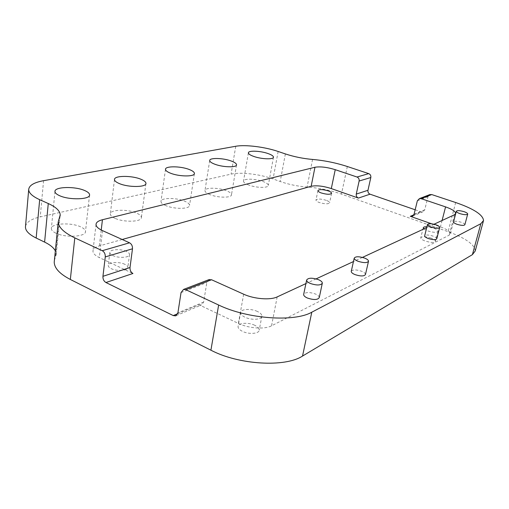 <?xml version="1.0" encoding="UTF-8"?>
<svg xmlns="http://www.w3.org/2000/svg" width="509" height="509" viewBox="0 0 509 509"><rect width="100%" height="100%" fill="white"/><g stroke="black" fill="none" stroke-linecap="round" stroke-linejoin="round"><path stroke-width="0.38" stroke-dasharray="2.54 1.91" d="M365.475 274.472C365.443 273.384 364.183 272.321 361.695 271.278C356.389 269.541 352.928 269.509 351.299 271.182M319.27 297.549C319.245 296.314 317.985 295.137 315.485 294.017C309.574 292.013 305.654 292.071 303.714 294.202M464.882 224.679C464.825 223.922 463.623 223.127 461.281 222.28C457.197 221.059 454.632 220.912 453.57 221.829M436.792 238.766C436.741 237.919 435.519 237.041 433.114 236.138C428.699 234.783 425.887 234.655 424.684 235.756M248.723 185.028C245.281 183.704 243.537 182.426 243.506 181.179C243.347 178.379 255.397 178.608 262.943 181.484C266.474 182.807 268.262 184.112 268.313 185.391C268.548 188.171 256.339 187.98 248.723 185.028M210.071 194.667C206.686 193.312 204.981 191.969 204.955 190.633C204.752 187.382 218.215 187.439 226.206 190.646C229.68 192.001 231.442 193.369 231.487 194.75C231.792 197.963 218.138 197.963 210.071 194.667M55.831 233.128C52.891 231.71 51.396 230.221 51.352 228.656C50.83 223.273 71.228 222.191 80.785 226.906C83.87 228.344 85.436 229.877 85.487 231.506C86.225 236.774 65.508 238.04 55.831 233.128M115.079 218.355C111.942 216.942 110.358 215.492 110.326 213.996C109.95 209.485 127.428 208.938 136.431 213.029C139.695 214.448 141.349 215.937 141.387 217.496C141.928 221.924 124.183 222.598 115.079 218.355M165.94 205.674C162.657 204.281 161.003 202.881 160.971 201.469C160.698 197.657 175.936 197.467 184.411 201.068C187.802 202.461 189.52 203.893 189.558 205.356C189.959 209.116 174.504 209.39 165.94 205.674M124.813 264.311C119.144 261.448 107.991 262.23 108.245 265.545C108.264 266.64 109.25 267.67 111.21 268.631C116.917 271.564 128.173 270.724 127.861 267.454C127.835 266.328 126.824 265.284 124.813 264.311M126.474 251.44C120.767 248.627 109.569 249.308 109.836 252.521C109.861 253.584 110.86 254.589 112.833 255.537C118.578 258.419 129.884 257.675 129.547 254.506C129.521 253.412 128.497 252.394 126.474 251.44M254.729 325.276C248.335 322.095 238.015 322.884 238.059 326.625C238.047 328.305 239.51 329.883 242.449 331.353C248.888 334.617 259.323 333.77 259.221 330.067C259.227 328.343 257.732 326.746 254.729 325.276M257.331 311.425C250.886 308.295 240.528 308.995 240.598 312.628C240.592 314.257 242.074 315.796 245.033 317.241C251.522 320.447 262.001 319.697 261.88 316.102C261.874 314.428 260.36 312.87 257.331 311.425M326.237 200.323C320.702 198.714 317.279 198.644 315.981 200.113C316.006 200.89 317.113 201.691 319.308 202.525C324.882 204.147 328.318 204.23 329.609 202.76C329.584 201.971 328.458 201.157 326.237 200.323M431.047 238.097C425.384 236.386 421.961 236.297 420.765 237.824C420.797 238.842 422.254 239.904 425.149 241.018C430.849 242.748 434.292 242.844 435.488 241.317C435.45 240.28 433.967 239.205 431.047 238.097M423.895 228.923L427.694 230.914C433.42 232.626 436.875 232.747 438.058 231.271C438.007 230.265 436.512 229.222 433.573 228.127L426.936 226.766M177.698 313.709L199.006 304.783L238.377 323.425C248.589 328.432 264.737 329.552 271.539 325.817L449.167 235.19L450.363 233.796C450.23 231.576 446.921 229.279 440.444 226.893L431.562 223.775M199.006 304.783L201.316 305.037L203.625 302.117L206.839 282.559L208.652 279.759M434.031 224.227L426.727 227.612M362.453 257.395L353.456 261.562M316.089 278.875L305.903 283.596M415.159 209.784L421.051 211.82L422.833 211.865L424.741 209.797L427.999 196.652L429.507 194.718M122.192 239.491L99.35 245.923C95.234 247.119 93.102 248.85 92.95 251.102C93.001 253.374 95.119 255.531 99.312 257.579L132.925 273.492M54.393 260.436L56.245 254.417L55.347 250.88M25.533 226.2C26.557 222.013 31.456 218.908 40.23 216.885L231.092 174.135C240.56 171.902 260.029 174.18 273.078 178.952L280.204 181.509C288.718 184.474 297.676 186.313 307.086 187.038C318.863 187.916 330.322 190.271 341.456 194.101L448.098 231.684C465.722 238.161 474.757 244.606 475.209 251.02M442.086 220.492L440.444 226.893M243.665 294.202L238.377 323.425M413.868 214.83L421.051 211.82M454.499 214.741L449.167 235.19M277.176 296.906L271.539 325.817M101.227 230.011L99.35 245.923M102.5 230.622L99.312 257.579M59.356 217.884L55.366 257.726M455.676 202.525L448.098 231.684M347.335 166.513L341.456 194.101M312.558 159.444L307.086 187.038M285.371 153.922L280.204 181.509M278.143 151.478L273.078 178.952M235.75 146.268L231.092 174.135M43.57 180.682L40.23 216.885M203.625 302.117L177.908 312.85M181.039 292.58L206.839 282.559M424.741 209.797L414.071 214.251M417.361 200.788L427.999 196.652M248.392 152.853L243.506 181.179M209.702 160.526L204.955 190.633M54.959 191.53L51.352 228.656M114.48 179.55L110.326 213.996M165.489 169.332L160.971 201.469M109.836 252.521L108.245 265.545M240.598 312.628L238.059 326.625M317.915 190.608L315.981 200.113M423.265 227.797L420.765 237.824M438.058 231.271L435.488 241.317M331.569 193.382L329.609 202.76M261.88 316.102L259.221 330.067M129.547 254.506L127.861 267.454M455.587 213.774L450.363 233.796M96.023 224.488L92.95 251.102M483.55 220.499L483.315 221.351M60.094 216.013L56.245 254.417M194.381 173.696L189.558 205.356M145.905 183.66L141.387 217.496M89.533 195.176L85.487 231.506M236.5 164.999L231.487 194.75M273.435 157.345L268.313 185.391M412.653 216.147L422.833 211.865M176.235 315.586L201.316 305.037"/><path stroke-width="0.76" d="M357.986 261.251C363.738 263.058 367.25 263.045 368.522 261.219C368.484 260.169 367.212 259.138 364.699 258.114C358.985 256.32 355.492 256.339 354.213 258.171C354.245 259.196 355.505 260.22 357.986 261.251M351.299 271.182L351.248 271.424C351.267 272.487 352.508 273.543 354.977 274.586C360.684 276.419 364.183 276.381 365.475 274.472L368.471 261.448M310.395 283.481C316.84 285.574 320.823 285.454 322.337 283.119C322.305 281.929 321.033 280.79 318.507 279.689C312.106 277.615 308.142 277.749 306.628 280.084C306.647 281.248 307.9 282.38 310.395 283.481M303.714 294.202L303.65 294.52C303.663 295.729 304.904 296.893 307.372 298.013C313.773 300.132 317.737 299.979 319.27 297.549L322.273 283.43M459.92 213.634C464.272 214.893 466.874 215.027 467.714 214.028C467.65 213.303 466.435 212.52 464.074 211.687C459.748 210.44 457.158 210.312 456.319 211.305C456.376 212.024 457.572 212.794 459.92 213.634M453.57 221.829L453.544 221.943C453.589 222.688 454.779 223.483 457.107 224.329C461.44 225.602 464.03 225.722 464.882 224.679L467.682 214.136M431.174 227.059C435.914 228.465 438.758 228.566 439.706 227.37C439.655 226.55 438.414 225.697 435.99 224.806C431.288 223.413 428.457 223.317 427.503 224.514C427.547 225.315 428.775 226.168 431.174 227.059M424.684 235.756L424.646 235.902C424.684 236.736 425.899 237.608 428.285 238.511C432.994 239.936 435.825 240.019 436.792 238.766L439.674 227.51M253.73 156.416C250.231 155.156 248.449 153.966 248.392 152.853C248.182 150.333 260.322 150.791 267.982 153.533C271.564 154.793 273.397 156.002 273.473 157.154C273.772 159.654 261.461 159.228 253.73 156.416M214.932 164.254C211.496 162.963 209.753 161.722 209.702 160.526C209.434 157.599 223.018 157.936 231.137 160.978C234.668 162.276 236.469 163.542 236.539 164.776C236.914 167.677 223.133 167.391 214.932 164.254M59.547 195.666C56.55 194.323 55.023 192.943 54.959 191.53C54.38 186.663 75.02 186.116 84.755 190.57C87.892 191.925 89.501 193.344 89.571 194.82C90.386 199.585 69.415 200.298 59.547 195.666M119.348 183.577C116.154 182.241 114.531 180.899 114.48 179.55C114.041 175.478 131.704 175.351 140.866 179.225C144.187 180.574 145.879 181.948 145.949 183.355C146.56 187.35 128.618 187.592 119.348 183.577M170.572 173.219C167.232 171.902 165.54 170.61 165.489 169.332C165.151 165.902 180.53 166.049 189.151 169.465C192.599 170.795 194.355 172.112 194.419 173.435C194.89 176.827 179.283 176.75 170.572 173.219M328.197 190.881C322.63 189.291 319.207 189.195 317.915 190.608C317.94 191.359 319.06 192.141 321.268 192.962C326.867 194.572 330.309 194.673 331.594 193.261C331.563 192.497 330.424 191.702 328.197 190.881M426.936 226.766C424.671 226.683 423.45 227.027 423.265 227.797L423.895 228.923M429.507 194.718L431.74 194.565L421.166 198.656L445.572 206.889C452.126 209.199 455.491 211.394 455.67 213.462L454.499 214.741L434.031 224.227M421.166 198.656L419.435 198.599L417.361 200.788L414.071 214.251L412.137 216.363L410.318 216.312L413.868 214.83M431.562 223.775L410.318 216.312M208.652 279.759L211.553 279.746L185.817 289.704L183.552 289.424L181.039 292.58L177.908 312.85L175.586 315.86L173.232 315.574L177.698 313.709M305.903 283.596L277.176 296.906C270.368 300.316 254.042 299.037 243.665 294.202L211.553 279.746M431.74 194.565L455.676 202.525C473.605 208.715 482.895 214.709 483.55 220.499L480.84 223.706L311.794 312.195C294.463 322.292 247.349 318.997 218.641 305.025L185.817 289.704M426.727 227.612L362.453 257.395M353.456 261.562L316.089 278.875M102.258 250.695L129.547 242.806C131.64 244.027 132.614 246.025 132.48 248.786L105.274 256.918C105.395 254.055 104.39 251.98 102.258 250.695L74.798 237.875C63.918 232.626 58.401 227.268 58.249 221.809L60.208 214.913C59.979 210.841 56.003 207.048 48.272 203.536L39.67 199.681C32.493 196.379 28.841 193.026 28.695 189.622C29.013 185.448 33.969 182.47 43.57 180.682L235.75 146.268C245.243 144.467 264.896 146.916 278.143 151.478L285.371 153.922C294.011 156.759 303.071 158.604 312.558 159.444C324.437 160.488 336.029 162.842 347.335 166.513L368.732 173.62C370.361 174.358 371.055 175.662 370.819 177.526L367.969 190.29C367.733 192.135 368.427 193.433 370.043 194.183L415.159 209.784M370.043 194.183L358.393 198.084L331.302 188.572C323.228 186.008 316.515 185.244 311.164 186.275L122.192 239.491M132.48 248.786L130.011 267.53C129.878 270.247 130.845 272.232 132.925 273.492L105.936 282.52L173.232 315.574M483.315 221.351L475.209 251.02L472.409 254.64L302.537 356.052C285.193 367.511 238.899 364.908 210.917 350.198L70.337 279.46C59.687 273.906 54.317 268.116 54.228 262.084L54.393 260.436M55.347 250.88C53.636 247.673 50.06 244.753 44.607 242.106L36.164 238.034C29.121 234.534 25.552 230.908 25.45 227.141L25.533 226.2M358.393 198.084C356.745 197.307 356.033 195.978 356.268 194.088L359.131 181.019C359.367 179.111 358.654 177.775 357 177.017L368.732 173.62M129.547 242.806L102.5 230.622C98.25 228.649 96.093 226.607 96.023 224.488C96.15 222.382 98.288 220.798 102.436 219.742L314.969 167.251C320.333 166.373 327.083 167.181 335.24 169.675L357 177.017M105.936 282.52C103.817 281.197 102.818 279.129 102.939 276.317L130.011 267.53M105.274 256.918L102.939 276.317M445.572 206.889L442.086 220.492M335.24 169.675L331.302 188.572M314.969 167.251L311.164 186.275M102.436 219.742L101.227 230.011M74.798 237.875L70.337 279.46M218.641 305.025L210.917 350.198M311.794 312.195L302.537 356.052M480.84 223.706L472.409 254.64M39.67 199.681L36.164 238.034M48.272 203.536L44.607 242.106M356.268 194.088L367.969 190.29M370.819 177.526L359.131 181.019M58.249 221.809L54.228 262.084M28.695 189.622L25.45 227.141M60.208 214.913L60.094 216.013M89.571 194.82L89.533 195.176M412.137 216.363L412.653 216.147M419.435 198.599L430.048 194.508M175.586 315.86L176.235 315.586M209.339 279.498L183.552 289.424M427.503 224.514L424.646 235.902M456.319 211.305L453.544 221.943M306.628 280.084L303.65 294.52M354.213 258.171L351.248 271.424"/></g></svg>
